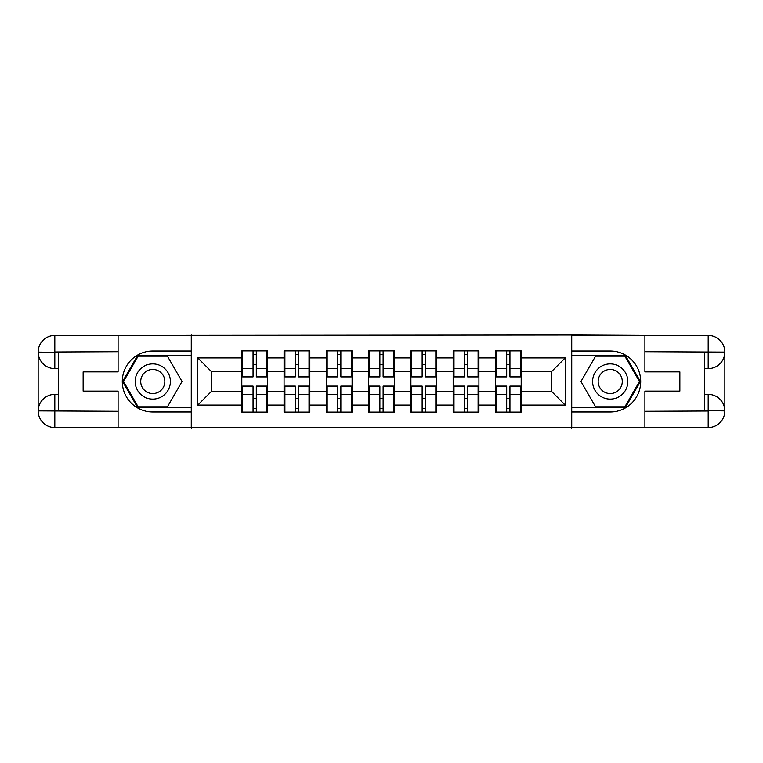 <?xml version="1.0" encoding="UTF-8"?>
<svg xmlns="http://www.w3.org/2000/svg" width="763" height="763" viewBox="0 0 763 763"><rect width="100%" height="100%" fill="white"/><g stroke="black" fill="none" stroke-linecap="round" stroke-linejoin="round"><path stroke-width="1.14" d="M110.778 427.566L652.222 427.566M521.196 398.706L520.385 398.706M496.265 398.706L495.454 398.706M495.454 364.294L496.265 364.294M520.385 364.294L521.196 364.294M521.196 360.765L520.385 360.765M496.265 360.765L495.454 360.765M495.454 402.235L496.265 402.235M520.385 402.235L521.196 402.235M478.926 398.706L478.105 398.706M453.995 398.706L453.174 398.706M453.174 364.294L453.995 364.294M478.105 364.294L478.926 364.294M478.926 360.765L478.105 360.765M453.995 360.765L453.174 360.765M453.174 402.235L453.995 402.235M478.105 402.235L478.926 402.235M436.646 398.706L435.835 398.706M411.715 398.706L410.904 398.706M410.904 364.294L411.715 364.294M435.835 364.294L436.646 364.294M436.646 360.765L435.835 360.765M411.715 360.765L410.904 360.765M410.904 402.235L411.715 402.235M435.835 402.235L436.646 402.235M394.376 398.706L393.555 398.706M369.445 398.706L368.624 398.706M368.624 364.294L369.445 364.294M393.555 364.294L394.376 364.294M394.376 360.765L393.555 360.765M369.445 360.765L368.624 360.765M368.624 402.235L369.445 402.235M393.555 402.235L394.376 402.235M352.096 398.706L351.285 398.706M327.165 398.706L326.354 398.706M326.354 364.294L327.165 364.294M351.285 364.294L352.096 364.294M352.096 360.765L351.285 360.765M327.165 360.765L326.354 360.765M326.354 402.235L327.165 402.235M351.285 402.235L352.096 402.235M309.826 398.706L309.005 398.706M284.895 398.706L284.074 398.706M284.074 364.294L284.895 364.294M309.005 364.294L309.826 364.294M309.826 360.765L309.005 360.765M284.895 360.765L284.074 360.765M284.074 402.235L284.895 402.235M309.005 402.235L309.826 402.235M652.222 335.434L571.468 335.024L571.468 427.976M571.468 335.024L110.778 335.434M191.532 427.976L191.532 335.024M551.687 391.524L551.687 371.476L521.196 371.476L521.196 391.524L551.687 391.524L565.23 405.077L565.23 357.923L521.196 357.923L521.196 350.875L495.454 350.875L495.454 371.476L478.926 371.476L478.926 391.524L495.454 391.524L495.454 371.476M565.23 405.077L521.196 405.077L521.196 412.125L495.454 412.125L495.454 405.077L478.926 405.077L478.926 412.125L453.174 412.125L453.174 405.077L436.646 405.077L436.646 412.125L410.904 412.125L410.904 405.077L394.376 405.077L394.376 412.125L368.624 412.125L368.624 405.077L352.096 405.077L352.096 412.125L326.354 412.125L326.354 405.077L309.826 405.077L309.826 412.125L284.074 412.125L284.074 405.077L267.546 405.077L267.546 412.125L241.804 412.125L241.804 405.077L197.77 405.077L197.77 357.923L241.804 357.923L241.804 371.476L211.313 371.476L211.313 391.524L241.804 391.524L241.804 371.476M495.454 357.923L478.926 357.923L478.926 350.875L453.174 350.875L453.174 357.923L436.646 357.923L436.646 350.875L410.904 350.875L410.904 357.923L394.376 357.923L394.376 350.875L368.624 350.875L368.624 357.923L352.096 357.923L352.096 350.875L326.354 350.875L326.354 357.923L309.826 357.923L309.826 350.875L284.074 350.875L284.074 357.923L267.546 357.923L267.546 350.875L241.804 350.875L241.804 357.923M495.454 391.524L495.454 405.077M478.926 391.524L478.926 405.077M478.926 357.923L478.926 371.476M436.646 391.524L453.174 391.524L453.174 371.476L436.646 371.476L436.646 405.077M453.174 391.524L453.174 405.077M453.174 357.923L453.174 371.476M436.646 357.923L436.646 371.476M394.376 391.524L410.904 391.524L410.904 371.476L394.376 371.476L394.376 405.077M410.904 391.524L410.904 405.077M410.904 357.923L410.904 371.476M394.376 357.923L394.376 371.476M352.096 391.524L368.624 391.524L368.624 371.476L352.096 371.476L352.096 405.077M368.624 391.524L368.624 405.077M368.624 357.923L368.624 371.476M352.096 357.923L352.096 371.476M309.826 391.524L326.354 391.524L326.354 371.476L309.826 371.476L309.826 405.077M326.354 391.524L326.354 405.077M326.354 357.923L326.354 371.476M309.826 357.923L309.826 371.476M267.546 391.524L284.074 391.524L284.074 371.476L267.546 371.476L267.546 405.077M284.074 391.524L284.074 405.077M284.074 357.923L284.074 371.476M267.546 357.923L267.546 371.476M267.546 398.706L266.735 398.706M242.615 398.706L241.804 398.706M241.804 364.294L242.615 364.294M266.735 364.294L267.546 364.294M267.546 360.765L266.735 360.765M242.615 360.765L241.804 360.765M241.804 402.235L242.615 402.235M266.735 402.235L267.546 402.235M241.804 391.524L241.804 405.077M211.313 391.524L197.77 405.077M197.77 357.923L211.313 371.476M521.196 391.524L521.196 405.077M521.196 357.923L521.196 371.476M565.23 357.923L551.687 371.476M266.735 350.875L266.735 376.893L256.301 376.893L256.301 350.875M253.049 350.875L253.049 376.893L242.615 376.893L242.615 350.875M253.049 354.404L256.301 354.404M256.301 364.428L253.049 364.428M242.615 412.125L242.615 386.107L253.049 386.107L253.049 412.125M256.301 412.125L256.301 386.107L266.735 386.107L266.735 412.125M256.301 408.596L253.049 408.596M253.049 398.572L256.301 398.572M143.978 366.25A17.616 17.616 0 0 0 137.521 390.303A17.616 17.616 0 0 0 161.584 396.75A17.616 17.616 0 0 0 168.032 372.697A17.616 17.616 0 0 0 143.978 366.25M146.754 371.056A12.055 12.055 0 0 0 142.338 387.528A12.055 12.055 0 0 0 158.809 391.944A12.055 12.055 0 0 0 163.225 375.472A12.055 12.055 0 0 0 146.754 371.056M182.042 381.5L167.412 406.841L138.151 406.841L123.52 381.5L138.151 356.159L167.412 356.159L182.042 381.5M619.022 366.25A17.616 17.616 0 0 0 594.968 372.697A17.616 17.616 0 0 0 601.416 396.75A17.616 17.616 0 0 0 625.479 390.303A17.616 17.616 0 0 0 619.022 366.25M616.246 371.056A12.055 12.055 0 0 0 599.775 375.472A12.055 12.055 0 0 0 604.191 391.944A12.055 12.055 0 0 0 620.662 387.528A12.055 12.055 0 0 0 616.246 371.056M624.849 406.841L595.588 406.841L580.958 381.5L595.588 356.159L624.849 356.159L639.48 381.5L624.849 406.841M58.474 368.624L54.812 368.624A16.662 16.662 0 0 1 38.15 352.096A16.662 16.662 0 0 1 54.812 335.434L191.265 335.434L191.265 351.009L152.781 351.009A30.491 30.491 0 0 0 122.29 381.5A30.491 30.491 0 0 0 152.781 411.991L191.265 411.991L191.265 427.566L54.812 427.566A16.662 16.662 0 0 1 38.15 410.904A16.662 16.662 0 0 1 54.812 394.376L58.474 394.376M191.265 411.991L191.265 351.009M118.093 335.434L118.093 371.877L83.138 371.877L83.138 391.123L118.093 391.123L118.093 427.566M54.812 368.624A16.662 16.662 0 0 1 38.15 352.096L54.812 352.372L54.812 368.624A16.662 16.662 0 0 1 38.15 352.096L38.15 410.904L118.093 411.305M54.812 411.305L54.812 427.566A16.662 16.662 0 0 1 38.15 410.904A16.662 16.662 0 0 1 54.812 394.376L54.812 410.628L58.474 410.628L58.474 352.372L54.812 352.372M191.265 355.348L137.683 355.348L122.585 381.5L137.683 407.652L191.265 407.652M704.526 394.376L708.188 394.376A16.662 16.662 0 0 1 724.85 410.904A16.662 16.662 0 0 1 708.188 427.566L571.735 427.566L571.735 411.991L610.219 411.991A30.491 30.491 0 0 0 640.71 381.5A30.491 30.491 0 0 0 610.219 351.009L571.735 351.009L571.735 335.434L708.188 335.434A16.662 16.662 0 0 1 724.85 352.096A16.662 16.662 0 0 1 708.188 368.624L704.526 368.624M571.735 351.009L571.735 411.991M644.907 427.566L644.907 391.123L679.862 391.123L679.862 371.877L644.907 371.877L644.907 335.434M708.188 394.376A16.662 16.662 0 0 1 724.85 410.904L708.188 410.628L708.188 394.376A16.662 16.662 0 0 1 724.85 410.904L724.85 352.096L644.907 351.695M708.188 351.695L708.188 335.434A16.662 16.662 0 0 1 724.85 352.096A16.662 16.662 0 0 1 708.188 368.624L708.188 352.372L704.526 352.372L704.526 410.628L708.188 410.628M571.735 407.652L625.317 407.652L640.415 381.5L625.317 355.348L571.735 355.348M309.005 350.875L309.005 376.893L298.571 376.893L298.571 350.875M295.319 350.875L295.319 376.893L284.895 376.893L284.895 350.875M295.319 354.404L298.571 354.404M298.571 364.428L295.319 364.428M351.285 350.875L351.285 376.893L340.851 376.893L340.851 350.875M337.599 350.875L337.599 376.893L327.165 376.893L327.165 350.875M337.599 354.404L340.851 354.404M340.851 364.428L337.599 364.428M393.555 350.875L393.555 376.893L383.121 376.893L383.121 350.875M379.879 350.875L379.879 376.893L369.445 376.893L369.445 350.875M379.879 354.404L383.121 354.404M383.121 364.428L379.879 364.428M435.835 350.875L435.835 376.893L425.401 376.893L425.401 350.875M422.149 350.875L422.149 376.893L411.715 376.893L411.715 350.875M422.149 354.404L425.401 354.404M425.401 364.428L422.149 364.428M478.105 350.875L478.105 376.893L467.681 376.893L467.681 350.875M464.429 350.875L464.429 376.893L453.995 376.893L453.995 350.875M464.429 354.404L467.681 354.404M467.681 364.428L464.429 364.428M284.895 412.125L284.895 386.107L295.319 386.107L295.319 412.125M298.571 412.125L298.571 386.107L309.005 386.107L309.005 412.125M298.571 408.596L295.319 408.596M295.319 398.572L298.571 398.572M327.165 412.125L327.165 386.107L337.599 386.107L337.599 412.125M340.851 412.125L340.851 386.107L351.285 386.107L351.285 412.125M340.851 408.596L337.599 408.596M337.599 398.572L340.851 398.572M369.445 412.125L369.445 386.107L379.879 386.107L379.879 412.125M383.121 412.125L383.121 386.107L393.555 386.107L393.555 412.125M383.121 408.596L379.879 408.596M379.879 398.572L383.121 398.572M411.715 412.125L411.715 386.107L422.149 386.107L422.149 412.125M425.401 412.125L425.401 386.107L435.835 386.107L435.835 412.125M425.401 408.596L422.149 408.596M422.149 398.572L425.401 398.572M453.995 412.125L453.995 386.107L464.429 386.107L464.429 412.125M467.681 412.125L467.681 386.107L478.105 386.107L478.105 412.125M467.681 408.596L464.429 408.596M464.429 398.572L467.681 398.572M520.385 350.875L520.385 376.893L509.951 376.893L509.951 350.875M506.699 350.875L506.699 376.893L496.265 376.893L496.265 350.875M506.699 354.404L509.951 354.404M509.951 364.428L506.699 364.428M496.265 412.125L496.265 386.107L506.699 386.107L506.699 412.125M509.951 412.125L509.951 386.107L520.385 386.107L520.385 412.125M509.951 408.596L506.699 408.596M506.699 398.572L509.951 398.572M253.049 368.539L242.615 368.539M253.049 376.55L242.615 376.55M266.735 368.539L256.301 368.539M266.735 376.55L256.301 376.55M256.301 394.461L266.735 394.461M256.301 386.45L266.735 386.45M242.615 394.461L253.049 394.461M242.615 386.45L253.049 386.45M118.093 351.695L54.431 351.981M38.15 410.904A16.662 16.662 0 0 1 54.812 394.376M38.15 352.096A16.662 16.662 0 0 1 54.812 335.434L54.812 351.695M644.907 411.305L708.569 411.019M724.85 352.096A16.662 16.662 0 0 1 708.188 368.624M724.85 410.904A16.662 16.662 0 0 1 708.188 427.566L708.188 411.305M295.319 368.539L284.895 368.539M295.319 376.55L284.895 376.55M309.005 368.539L298.571 368.539M309.005 376.55L298.571 376.55M337.599 368.539L327.165 368.539M337.599 376.55L327.165 376.55M351.285 368.539L340.851 368.539M351.285 376.55L340.851 376.55M379.879 368.539L369.445 368.539M379.879 376.55L369.445 376.55M393.555 368.539L383.121 368.539M393.555 376.55L383.121 376.55M422.149 368.539L411.715 368.539M422.149 376.55L411.715 376.55M435.835 368.539L425.401 368.539M435.835 376.55L425.401 376.55M464.429 368.539L453.995 368.539M464.429 376.55L453.995 376.55M478.105 368.539L467.681 368.539M478.105 376.55L467.681 376.55M298.571 394.461L309.005 394.461M298.571 386.45L309.005 386.45M284.895 394.461L295.319 394.461M284.895 386.45L295.319 386.45M340.851 394.461L351.285 394.461M340.851 386.45L351.285 386.45M327.165 394.461L337.599 394.461M327.165 386.45L337.599 386.45M383.121 394.461L393.555 394.461M383.121 386.45L393.555 386.45M369.445 394.461L379.879 394.461M369.445 386.45L379.879 386.45M425.401 394.461L435.835 394.461M425.401 386.45L435.835 386.45M411.715 394.461L422.149 394.461M411.715 386.45L422.149 386.45M467.681 394.461L478.105 394.461M467.681 386.45L478.105 386.45M453.995 394.461L464.429 394.461M453.995 386.45L464.429 386.45M506.699 368.539L496.265 368.539M506.699 376.55L496.265 376.55M520.385 368.539L509.951 368.539M520.385 376.55L509.951 376.55M509.951 394.461L520.385 394.461M509.951 386.45L520.385 386.45M496.265 394.461L506.699 394.461M496.265 386.45L506.699 386.45"/></g></svg>

